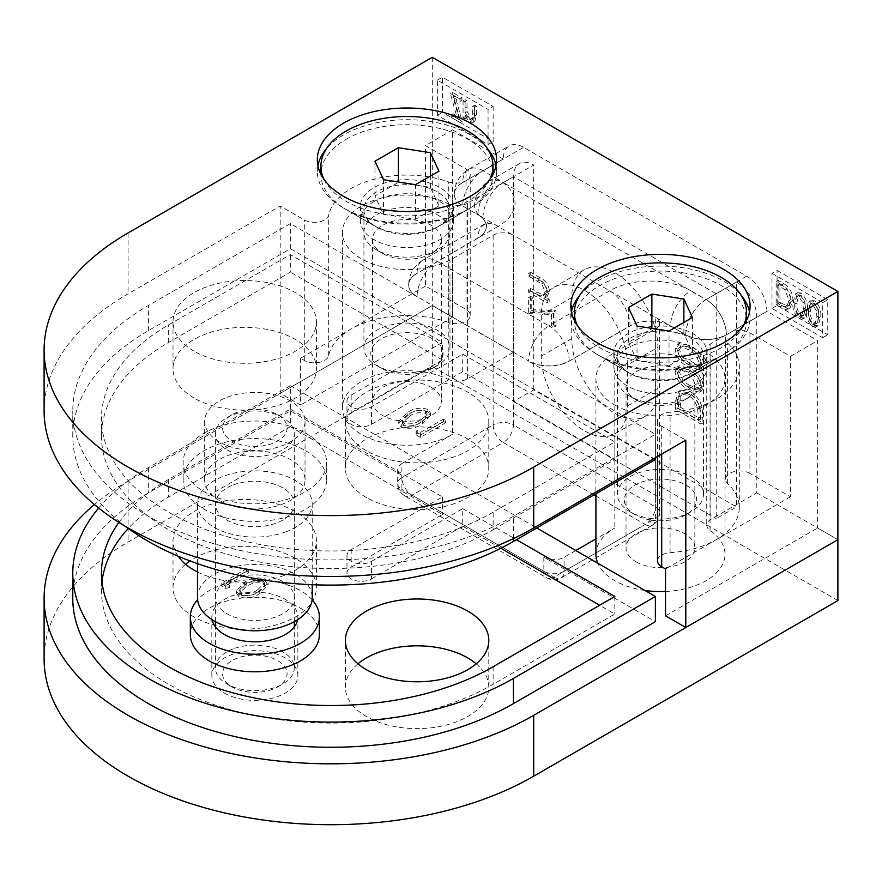 <?xml version="1.0" encoding="UTF-8"?>
<svg xmlns="http://www.w3.org/2000/svg" width="882" height="882" viewBox="0 0 882 882"><rect width="100%" height="100%" fill="white"/><g stroke="black" fill="none" stroke-linecap="round" stroke-linejoin="round"><path stroke-width="0.66" stroke-dasharray="4.41 3.31" d="M437.373 214.778A43.02 24.839 180 0 1 437.373 249.904A43.02 24.839 180 0 1 376.537 249.904A43.02 24.839 180 0 1 376.526 249.904A43.02 24.839 180 0 1 376.537 214.778A43.02 24.839 180 0 1 437.373 214.778M376.526 249.904L382.612 253.421A34.42 19.867 0 0 0 431.287 253.421A34.42 19.867 0 0 0 441.364 239.364A34.42 19.867 0 0 0 431.287 225.318A34.42 19.867 0 0 0 393.78 221.007A34.42 19.867 0 0 0 372.535 239.364A34.42 19.867 0 0 0 382.612 253.421L376.537 249.904M690.871 361.135A43.02 24.839 180 0 1 690.871 396.261A43.02 24.839 180 0 1 630.035 396.261L630.035 396.261A43.02 24.839 180 0 1 630.035 361.135A43.02 24.839 180 0 1 690.871 361.135M636.109 399.778L630.035 396.261L636.109 399.778A34.42 19.867 0 0 0 684.785 399.778A34.42 19.867 0 0 0 694.862 385.721A34.42 19.867 0 0 0 684.785 371.675A34.42 19.867 0 0 0 647.278 367.364A34.42 19.867 0 0 0 626.033 385.721A34.42 19.867 0 0 0 636.109 399.778L636.109 399.778M636.109 561.834A34.42 19.867 0 0 0 673.616 566.145A34.42 19.867 0 0 0 694.862 547.788A34.42 19.867 0 0 0 684.785 533.742A34.42 19.867 0 0 0 647.278 529.432A34.42 19.867 0 0 0 626.033 547.788A34.42 19.867 0 0 0 636.109 561.834M431.287 387.385A34.42 19.867 180 0 1 441.364 401.431A34.42 19.867 180 0 1 420.119 419.788A34.42 19.867 180 0 1 382.612 415.477A34.42 19.867 180 0 1 372.535 401.431A34.42 19.867 180 0 1 393.78 383.075A34.42 19.867 180 0 1 431.287 387.385M197.491 572.01A71.696 41.399 0 0 0 274.335 578.559A71.696 41.399 0 0 0 316.418 540.864A71.696 41.399 0 0 0 295.415 511.593A71.696 41.399 0 0 0 217.27 502.619A71.696 41.399 0 0 0 173.015 540.864A71.696 41.399 0 0 0 178.098 556.178M185.584 564.282A71.696 41.399 0 0 0 173.015 587.699A71.696 41.399 0 0 0 194.007 616.97A71.696 41.399 0 0 0 272.152 625.944A71.696 41.399 0 0 0 316.418 587.699A71.696 41.399 0 0 0 295.415 558.427A71.696 41.399 0 0 0 190.005 560.941M357.971 663.804A71.696 41.399 0 0 0 345.391 687.221A71.696 41.399 0 0 0 366.394 716.493A71.696 41.399 0 0 0 444.528 725.467A71.696 41.399 0 0 0 488.793 687.221A71.696 41.399 0 0 0 476.214 663.804M297.609 619.726A43.02 24.839 0 0 0 297.873 616.97A43.02 24.839 0 0 0 285.272 599.407A43.02 24.839 0 0 0 238.394 594.016A43.02 24.839 0 0 0 211.834 616.97A43.02 24.839 0 0 0 212.099 619.726M224.436 693.076A43.02 24.839 0 0 0 271.314 698.456A43.02 24.839 0 0 0 297.873 675.513A43.02 24.839 0 0 0 285.272 657.95A43.02 24.839 0 0 0 238.394 652.559A43.02 24.839 0 0 0 211.834 675.513A43.02 24.839 0 0 0 224.436 693.076M312.096 599.771A64.529 37.253 0 0 0 300.486 590.62A64.529 37.253 0 0 0 197.612 599.771M319.383 634.533A64.529 37.253 0 0 0 300.486 608.183A64.529 37.253 0 0 0 230.158 600.113A64.529 37.253 0 0 0 190.325 634.533M118.894 522.409A229.441 132.465 0 0 1 168.66 479.389L290.343 409.138L290.343 426.701L168.66 496.952A229.441 132.465 0 0 0 128.32 528.428M101.97 581.844A229.441 132.465 0 0 0 101.463 590.62A229.441 132.465 0 0 0 168.66 684.289A229.441 132.465 0 0 0 493.137 684.289L614.82 614.037L599.606 605.261M290.343 409.138L442.444 496.952L351.179 549.64A14.344 8.28 0 0 0 346.979 555.495A14.344 8.28 0 0 0 351.179 561.349A14.344 8.28 0 0 0 371.465 561.349L371.465 578.912A14.344 8.28 180 0 1 351.179 578.912A14.344 8.28 180 0 1 346.979 573.057A14.344 8.28 180 0 1 351.179 567.203L442.444 514.515L290.343 426.701M98.641 508.043A258.117 149.025 0 0 1 148.385 467.68L290.343 385.721L290.343 410.902L401.883 475.299A14.344 8.28 180 0 1 397.683 469.445A14.344 8.28 180 0 1 401.883 463.59L401.883 477.636L493.137 424.948L493.137 235.262L452.576 258.68A64.529 37.253 180 0 1 361.322 258.68A64.529 37.253 180 0 1 342.425 232.341A64.529 37.253 180 0 1 379.569 198.604A64.529 37.253 180 0 1 448.243 203.709L448.243 379.337A14.344 8.28 0 0 0 467.559 378.83L513.423 352.359L513.423 176.72L716.217 293.805L736.503 282.097L736.503 506.907L533.698 389.822L513.423 401.531L513.423 176.72A28.676 16.56 60 0 1 519.366 163.6A28.676 16.56 60 0 1 533.698 165.011L503.28 182.574L706.085 299.66L716.217 293.805L716.217 518.616L736.503 506.907M401.883 463.59L452.576 434.319A64.529 37.253 180 0 1 361.322 434.319A64.529 37.253 180 0 1 342.425 407.969A64.529 37.253 180 0 1 379.569 374.233A64.529 37.253 180 0 1 448.243 379.337M614.82 405.036A64.529 37.253 0 0 0 685.149 413.118A64.529 37.253 0 0 0 724.982 378.698A64.529 37.253 0 0 0 710.043 354.862A14.344 8.28 180 0 1 706.725 349.559A14.344 8.28 180 0 1 710.914 343.704L726.36 334.785A28.676 16.56 180 0 1 685.799 334.785L655.381 317.222A14.344 8.28 180 0 1 659.582 323.077A14.344 8.28 180 0 1 655.381 328.931L614.82 352.348A64.529 37.253 0 0 0 595.923 378.698A64.529 37.253 0 0 0 614.82 405.036M736.503 282.097A28.676 16.56 60 0 1 756.778 317.222L756.778 492.862L710.914 519.333A14.344 8.28 0 0 0 706.725 525.187A14.344 8.28 0 0 0 710.043 530.49A64.529 37.253 180 0 1 724.982 554.326A64.529 37.253 180 0 1 665.524 591.469M645.04 590.51A64.529 37.253 180 0 1 614.82 580.676A64.529 37.253 180 0 1 597.787 563.223M528.627 289.605L528.627 292.24L547.16 302.934L547.16 300.299L543.819 298.37L545.043 297.851L547.479 292.35C546.664 285.988 543.533 281.523 538.086 278.933L528.627 273.475L528.627 276.099L541.559 283.872L545.208 291.501L543.235 295.679L540.302 295.944L535.33 293.474L528.627 289.605L530.655 288.436L530.655 291.06L528.627 292.24M528.627 313.628L551.382 314.477L551.382 325.634L553.984 327.134L553.984 311.754L531.229 310.894L531.229 298.987L528.627 297.488L528.627 313.628L530.655 312.46L553.411 313.308L551.382 314.477M688.324 347.001L677.277 344.454L675.006 349.415C676.703 357.761 681.136 363.582 688.324 366.89L699.47 369.646L701.664 364.795C699.999 356.372 695.556 350.441 688.324 347.001L690.352 345.821L679.305 343.274L677.034 348.247C678.732 356.593 683.164 362.414 690.352 365.71L701.499 368.467L703.693 363.627C702.028 355.203 697.585 349.272 690.352 345.821M688.015 392.6L678.71 391.31L675.656 400.417L675.656 409.491L701.014 424.121L700.099 408.399C697.783 401.123 693.759 395.864 688.015 392.6L690.044 391.432L680.739 390.131L677.685 399.248L677.685 408.311L703.042 422.952L702.127 407.219C699.812 399.954 695.788 394.695 690.044 391.432M513.423 401.531L716.217 518.616M657.917 347.376L657.917 388.356A60.946 35.192 60 0 1 645.293 416.26A60.946 35.192 60 0 1 598.327 399.932A60.946 35.192 60 0 1 571.723 338.6L571.723 297.62A60.946 35.192 60 0 1 584.347 269.716A60.946 35.192 60 0 1 631.314 286.044A60.946 35.192 60 0 1 657.917 347.376L627.499 364.939A60.946 35.192 -120 0 0 600.896 303.606A60.946 35.192 -120 0 0 553.929 287.278A60.946 35.192 -120 0 0 541.305 315.183L541.305 356.163A60.946 35.192 -120 0 0 567.909 417.495A60.946 35.192 -120 0 0 614.875 433.823A60.946 35.192 -120 0 0 627.499 405.918L627.499 364.939M688.324 369.514L677.277 366.967L675.006 371.928C676.703 380.274 681.136 386.107 688.324 389.403L699.47 392.159L701.664 387.319C699.999 378.896 695.556 372.954 688.324 369.514L690.352 368.345L679.305 365.798L677.034 370.76C678.732 379.106 683.164 384.927 690.352 388.234L701.499 390.991L703.693 386.14C702.028 377.717 697.585 371.785 690.352 368.345M229.563 587.655L225.605 588.371L221.117 585.78L246.464 571.15L248.746 572.462L225.99 585.593L229.563 587.655L229.563 585.317L225.605 586.034L225.605 588.371M265.603 581.447L268.117 585.064L259.804 593.476C253.784 597.919 246.839 599.043 238.956 596.827L236.376 593.156L244.523 584.656C250.664 580.235 257.687 579.165 265.603 581.447L265.603 579.099L268.117 582.715L259.804 591.127C253.784 595.582 246.839 596.695 238.956 594.49L236.376 590.819L244.523 582.307C250.664 577.897 257.687 576.828 265.603 579.099M595.923 554.326A64.529 37.253 180 0 1 614.82 527.987L595.923 538.891M575.781 550.522L564.116 557.259A14.344 8.28 180 0 1 543.841 557.259L655.381 621.656M837.9 600.576L432.301 366.405L432.301 305.525L128.099 481.153A286.804 165.584 0 0 0 94.396 504.57M432.301 366.405L128.099 542.033A286.804 165.584 0 0 0 44.1 659.119M467.559 378.83L467.559 203.202L513.423 176.72M442.444 496.952L442.444 514.515M371.465 561.349L462.719 508.66L462.719 526.223L371.465 578.912M500.844 548.24L462.719 526.223M614.82 596.475L614.82 614.037M462.719 508.66L516.466 539.685M72.776 598.239A258.117 149.025 180 0 1 148.385 492.862L290.343 410.902M290.343 385.721L536.741 527.987M493.137 235.262A14.344 8.28 180 0 1 513.423 235.262L483.005 217.7A28.676 16.56 180 0 1 474.604 205.991A28.676 16.56 180 0 1 483.005 194.283A28.676 16.56 60 0 1 488.937 181.163A28.676 16.56 60 0 1 503.28 182.574A28.676 16.56 -60 0 0 483.005 217.7M467.559 203.202A14.344 8.28 180 0 1 448.243 203.709M533.698 389.822L533.698 165.011M432.301 57.297L432.301 305.525L513.423 352.359M756.778 492.862L837.9 539.696L817.625 527.987L817.625 340.639L766.921 311.258A28.676 16.56 60 0 0 746.635 276.132L523.566 147.338A28.676 16.56 60 0 0 509.223 145.916A28.676 16.56 60 0 0 503.28 159.047L462.719 182.574A28.676 16.56 0 0 0 454.318 194.283A28.676 16.56 0 0 0 462.719 205.991L477.934 214.778A28.676 16.56 180 0 1 486.335 226.487A28.676 16.56 180 0 1 477.934 238.195L417.087 273.321A28.676 16.56 0 0 0 408.686 285.029A28.676 16.56 0 0 0 417.087 296.738L290.343 223.554L148.385 305.514A258.117 149.025 0 0 0 72.776 410.891A258.117 149.025 0 0 0 148.385 516.268A258.117 149.025 0 0 0 513.423 516.268L655.381 434.308L528.627 361.135A28.676 16.56 0 0 0 569.188 361.135L630.035 326.009A28.676 16.56 180 0 1 670.596 326.009L685.799 334.785A28.676 16.56 0 0 0 726.36 334.785L766.921 311.368M257.522 589.826L264.556 583.057L262.935 580.565L253.972 580.422L246.795 583.63L239.882 590.477L241.481 592.947C247.666 594.347 253.013 593.299 257.522 589.826L257.522 592.164L264.556 585.394L262.935 582.903L253.972 582.759L246.795 585.968L239.882 592.814L241.481 595.284C247.666 596.684 253.013 595.648 257.522 592.164M259.804 591.127L259.804 593.476M244.523 582.307L244.523 584.656M238.956 594.49L238.956 596.827M241.481 592.947L241.481 595.284M262.935 580.565L262.935 582.903M253.972 580.422L253.972 582.759M225.605 586.034L221.117 583.443L246.464 568.802L248.746 570.114L225.99 583.256L225.99 585.593M225.99 583.256L229.563 585.317M248.746 570.114L248.746 572.462M246.464 568.802L246.464 571.15M221.117 583.443L221.117 585.78M680.287 407.186L680.937 395.831L683.01 393.041L690.044 394.056C694.84 396.856 698.07 401.288 699.724 407.363L700.44 418.818L680.287 407.186L678.258 408.355L678.908 397.01L680.981 394.21L688.015 395.235C692.811 398.025 696.041 402.457 697.695 408.531L698.412 419.997L678.258 408.355M677.685 408.311L675.656 409.491M702.127 407.219L700.099 408.399M703.042 422.952L701.014 424.121M700.44 418.818L698.412 419.997M680.937 395.831L678.908 397.01M690.044 394.056L688.015 395.235M699.724 407.363L697.695 408.531M690.363 385.61C684.752 383.185 681.169 378.698 679.636 372.171L681.257 368.709L683.991 368.4L690.363 370.98C695.953 373.538 699.525 378.058 701.091 384.552L699.448 388.036L690.363 385.61L688.335 386.779C682.723 384.354 679.14 379.877 677.608 373.34L679.228 369.878L681.962 369.58L688.335 372.149C693.925 374.707 697.497 379.227 699.062 385.721L697.419 389.205L688.335 386.779M677.034 370.76L675.006 371.928M690.352 388.234L688.324 389.403M703.693 386.14L701.664 387.319M701.091 384.552L699.062 385.721M679.636 372.171L677.608 373.34M683.991 368.4L681.962 369.58M690.363 370.98L688.335 372.149M690.363 363.097C684.752 360.661 681.169 356.185 679.636 349.658L681.257 346.196L683.991 345.887L690.363 348.456C695.953 351.014 699.525 355.545 701.091 362.039L699.448 365.523L690.363 363.097L688.335 364.266C682.723 361.841 679.14 357.353 677.608 350.827L679.228 347.365L681.962 347.056L688.335 349.625C693.925 352.183 697.497 356.714 699.062 363.208L697.419 366.692L688.335 364.266M677.034 348.247L675.006 349.415M690.352 365.71L688.324 366.89M703.693 363.627L701.664 364.795M701.091 362.039L699.062 363.208M679.636 349.658L677.608 350.827M683.991 345.887L681.962 347.056M690.363 348.456L688.335 349.625M553.411 313.308L553.411 324.466L551.382 325.634M553.411 324.466L556.013 325.965L556.013 310.574L533.257 309.725L533.257 297.818L530.655 296.319L528.627 297.488M530.655 296.319L530.655 312.46M533.257 297.818L531.229 298.987M533.257 309.725L531.229 310.894M556.013 310.574L553.984 311.754M556.013 325.965L553.984 327.134M530.655 291.06L549.188 301.765L547.16 302.934M549.188 301.765L549.188 299.13L545.848 297.201L547.072 296.683L549.508 291.181C548.681 284.82 545.561 280.344 540.115 277.764L530.655 272.295L530.655 274.93L543.588 282.703L547.237 290.321L545.263 294.511L542.331 294.775L530.655 288.436M542.331 294.775L540.302 295.944M547.237 290.321L545.208 291.501M543.588 282.703L541.559 283.872M530.655 274.93L528.627 276.099M530.655 272.295L528.627 273.475M549.508 291.181L547.479 292.35M545.848 297.201L543.819 298.37M549.188 299.13L547.16 300.299M317.906 165.607A89.622 51.74 -0 0 0 317.322 171.461A89.622 51.74 -0 0 0 343.572 208.042A89.622 51.74 -0 0 0 470.327 208.042L439.909 225.605A46.603 26.912 -0 0 0 453.557 206.586A46.603 26.912 -0 0 0 424.782 181.725A46.603 26.912 -0 0 0 374.001 187.557A46.603 26.912 -0 0 0 360.341 206.586A46.603 26.912 -0 0 0 374.001 225.605A46.603 26.912 -0 0 0 439.909 225.605L470.327 208.042A89.622 51.74 -0 0 0 496.577 171.461A89.622 51.74 -0 0 0 496.004 165.607M487.614 148.904A89.622 51.74 -0 0 0 343.572 134.869A89.622 51.74 -0 0 0 326.285 148.904M579.783 295.261A89.622 51.74 180 0 1 597.081 281.226A89.622 51.74 180 0 1 741.112 295.261M749.502 311.952A89.622 51.74 180 0 1 750.075 317.807A89.622 51.74 180 0 1 723.824 354.399L723.824 354.399A89.622 51.74 180 0 1 597.07 354.399A89.622 51.74 180 0 1 570.83 317.807A89.622 51.74 180 0 1 571.404 311.952M693.406 371.961L723.824 354.399L693.406 371.961A46.603 26.912 180 0 1 627.499 371.961A46.603 26.912 180 0 1 613.85 352.943A46.603 26.912 180 0 1 627.499 333.914A46.603 26.912 180 0 1 678.291 328.082A46.603 26.912 180 0 1 707.055 352.943A46.603 26.912 180 0 1 693.406 371.961M366.394 497.536A71.696 41.399 180 0 1 345.391 468.265A71.696 41.399 180 0 1 389.657 430.019A71.696 41.399 180 0 1 467.791 438.993A71.696 41.399 180 0 1 488.793 468.265A71.696 41.399 180 0 1 444.528 506.511A71.696 41.399 180 0 1 366.394 497.536M366.394 450.702A71.696 41.399 180 0 1 345.391 421.431A71.696 41.399 180 0 1 389.657 383.185A71.696 41.399 180 0 1 467.791 392.159A71.696 41.399 180 0 1 488.793 421.431A71.696 41.399 180 0 1 444.528 459.676A71.696 41.399 180 0 1 366.394 450.702M194.007 398.014A71.696 41.399 180 0 1 173.015 368.742A71.696 41.399 180 0 1 217.27 330.496A71.696 41.399 180 0 1 295.415 339.471A71.696 41.399 180 0 1 316.418 368.742A71.696 41.399 180 0 1 272.152 406.988A71.696 41.399 180 0 1 194.007 398.014M194.007 351.179A71.696 41.399 180 0 1 173.015 321.908A71.696 41.399 180 0 1 217.27 283.662A71.696 41.399 180 0 1 295.415 292.637A71.696 41.399 180 0 1 316.418 321.908A71.696 41.399 180 0 1 272.152 360.154A71.696 41.399 180 0 1 194.007 351.179M219.364 500.469A50.186 28.974 180 0 1 204.657 479.973A50.186 28.974 180 0 1 235.648 453.205A50.186 28.974 180 0 1 290.343 459.489A50.186 28.974 180 0 1 305.04 479.973A50.186 28.974 180 0 1 274.059 506.742A50.186 28.974 180 0 1 219.364 500.469M219.364 441.926A50.186 28.974 180 0 1 204.657 421.431A50.186 28.974 180 0 1 235.648 394.662A50.186 28.974 180 0 1 290.343 400.946A50.186 28.974 180 0 1 305.04 421.431A50.186 28.974 180 0 1 274.059 448.199A50.186 28.974 180 0 1 219.364 441.926M305.547 450.702A71.696 41.399 180 0 1 326.549 479.973A71.696 41.399 180 0 1 282.295 518.219A71.696 41.399 180 0 1 204.15 509.245A71.696 41.399 180 0 1 183.147 479.973A71.696 41.399 180 0 1 227.413 441.728A71.696 41.399 180 0 1 305.547 450.702M305.547 433.139A71.696 41.399 180 0 1 326.549 462.411A71.696 41.399 180 0 1 282.295 500.656A71.696 41.399 180 0 1 204.15 491.682A71.696 41.399 180 0 1 183.147 462.411A71.696 41.399 180 0 1 227.413 424.165A71.696 41.399 180 0 1 305.547 433.139M126.335 526.951A258.117 149.025 180 0 1 72.776 436.072A258.117 149.025 180 0 1 148.385 330.695L290.343 248.735L290.343 223.554M493.137 512.177A229.441 132.465 180 0 1 168.66 512.177A229.441 132.465 180 0 1 101.463 418.509A229.441 132.465 180 0 1 168.66 324.841L290.343 254.589L442.444 342.403L351.179 395.092A14.344 8.28 0 0 0 346.979 400.946A14.344 8.28 0 0 0 351.179 406.8A14.344 8.28 0 0 0 371.465 406.8L462.719 354.112L614.82 441.926L493.137 512.177L493.137 529.74A229.441 132.465 180 0 1 168.66 529.74A229.441 132.465 180 0 1 101.463 436.072A229.441 132.465 180 0 1 168.66 342.403L290.343 272.152L290.343 254.589M493.137 529.74L614.82 459.489L462.719 371.675L371.465 424.363A14.344 8.28 180 0 1 351.179 424.363A14.344 8.28 180 0 1 346.979 418.509A14.344 8.28 180 0 1 351.179 412.655L351.179 395.092M374.001 201.603A46.603 26.912 0 0 0 360.341 220.632A46.603 26.912 0 0 0 389.116 245.494A46.603 26.912 0 0 0 439.909 239.661A46.603 26.912 0 0 0 453.557 220.632A46.603 26.912 0 0 0 424.782 195.771A46.603 26.912 0 0 0 374.001 201.603M693.406 386.018A46.603 26.912 0 0 0 707.055 366.989A46.603 26.912 0 0 0 678.291 342.128A46.603 26.912 0 0 0 627.499 347.96A46.603 26.912 0 0 0 613.85 366.989A46.603 26.912 0 0 0 642.614 391.851A46.603 26.912 0 0 0 693.406 386.018M44.1 410.891A286.804 165.584 180 0 1 128.099 293.805L280.2 205.991L304.301 219.905A14.344 8.28 0 0 0 319.108 221.878A14.344 8.28 0 0 0 328.677 215.065A78.873 45.533 180 0 1 448.343 181.868A14.344 8.28 0 0 0 466.016 180.678L503.28 159.047M812.531 301.975L809.014 301.688L806.523 310.806C805.839 316.759 807.846 322.018 812.531 326.594L816.104 326.913L818.739 317.862C819.345 311.842 817.272 306.55 812.531 301.975L814.56 300.806L811.043 300.508L808.551 309.637C807.868 315.591 809.874 320.85 814.56 325.425L818.132 325.745L820.767 316.693C821.363 310.673 819.301 305.381 814.56 300.806M799.015 294.169L795.498 293.882L792.995 303C792.323 308.954 794.329 314.213 799.015 318.788L802.587 319.108L805.222 310.056C805.817 304.036 803.756 298.744 799.015 294.169L801.043 293L797.526 292.703L795.024 301.831C794.351 307.785 796.358 313.044 801.043 317.619L804.616 317.939L807.251 308.887C807.846 302.868 805.784 297.576 801.043 293M781.695 284.776L776.094 281.545L776.094 304.963L785.476 309.527L788.045 309.075L790.922 301.512C790.834 294.246 787.758 288.668 781.695 284.776L783.723 283.607L778.122 280.377L778.122 303.794L787.505 308.358L790.074 307.895L792.951 300.343C792.863 293.067 789.787 287.488 783.723 283.607M771.993 273.321L822.686 302.592L822.686 337.718L771.993 308.446L771.993 273.321L777.064 270.388L827.757 299.66L827.757 334.785L777.064 305.514L777.064 270.388M417.153 430.173L415.918 432.467L420.405 435.058L445.752 420.416L443.481 419.104L420.736 432.235L417.153 430.173L417.153 432.522L415.918 434.804L415.918 432.467M427.924 409.369C420.053 407.164 413.118 408.278 407.087 412.721L398.763 421.111L401.277 424.76C409.182 427.031 416.216 425.951 422.368 421.541L430.493 413.085L427.924 409.369L427.924 411.718C420.053 409.502 413.118 410.626 407.087 415.058L398.763 423.459L401.277 427.097C409.182 429.369 416.216 428.299 422.368 423.878L430.493 415.422L427.924 411.718M425.455 286.055L300.486 358.213L304.301 360.418A14.344 8.28 0 0 0 319.108 362.392A14.344 8.28 0 0 0 328.677 355.567A78.873 45.533 180 0 1 351.179 328.942A78.873 45.533 180 0 1 448.343 322.371A14.344 8.28 0 0 0 462.863 322.558A14.344 8.28 0 0 0 470.216 315.326A14.344 8.28 0 0 0 466.016 309.472L425.455 286.055L425.455 145.552L466.016 168.969A14.344 8.28 180 0 1 470.216 174.823A14.344 8.28 180 0 1 466.016 180.678L462.719 182.574M749.932 332.889L790.493 356.306L790.493 496.809L749.932 473.391L749.932 332.889A14.344 8.28 180 0 0 729.657 332.889A14.344 8.28 0 0 0 725.456 338.743A14.344 8.28 0 0 0 727.584 343.087A78.873 45.533 180 0 1 739.325 366.989A78.873 45.533 180 0 1 670.088 412.181A14.344 8.28 0 0 0 657.498 420.394A14.344 8.28 0 0 0 661.698 426.249L685.799 440.162M300.486 358.213L300.486 405.047L280.2 393.339L280.2 205.991M749.932 473.391A14.344 8.28 0 0 0 734.309 471.594A14.344 8.28 0 0 0 725.456 479.246A14.344 8.28 0 0 0 727.584 483.59A78.873 45.533 180 0 1 739.325 507.492A78.873 45.533 180 0 1 716.217 539.696A78.873 45.533 180 0 1 670.088 552.683A14.344 8.28 0 0 0 657.498 560.908M503.28 159.157L452.576 129.886L452.576 317.233L432.301 305.525L280.2 393.339M452.576 129.886L425.455 145.552M452.576 317.233L300.486 405.047M665.524 615.801L817.625 527.987M790.493 496.809L665.524 568.967M790.493 356.306L817.625 340.639M462.719 371.675L462.719 354.112M351.179 412.655L442.444 359.966L442.444 342.403M442.444 359.966L290.343 272.152M614.82 459.489L614.82 441.926M655.381 457.725L655.381 434.308M655.381 459.489L290.343 248.735M409.358 416.381C413.856 412.897 419.204 411.861 425.389 413.261L427.02 415.72L425.642 418.421L420.086 422.577C415.499 425.984 410.119 426.998 403.945 425.642L402.313 423.117L409.358 416.381L409.358 414.044C413.856 410.56 419.204 409.513 425.389 410.913L427.02 413.382L425.642 416.084L420.086 420.229C415.499 423.636 410.119 424.661 403.945 423.294L402.313 420.78L409.358 414.044M407.087 415.058L407.087 412.721M422.368 423.878L422.368 421.541M401.277 427.097L401.277 424.76M403.945 425.642L403.945 423.294M425.389 413.261L425.389 410.913M425.642 418.421L425.642 416.084M415.918 434.804L420.405 437.395L445.752 422.765L443.481 421.453L420.736 434.583L420.736 432.235M420.736 434.583L417.153 432.522M443.481 421.453L443.481 419.104M445.752 422.765L445.752 420.416M420.405 437.395L420.405 435.058M493.137 106.468L493.137 141.594L442.444 112.323L442.444 77.197L493.137 106.468L488.066 109.401L488.066 144.527L437.373 115.255L437.373 80.13L488.066 109.401M822.686 302.592L827.757 299.66M771.993 308.446L777.064 305.514M822.686 337.718L827.757 334.785M437.373 80.13L442.444 77.197M437.373 115.255L442.444 112.323M488.066 144.527L493.137 141.594M463.061 100.813L463.061 117.923L464.88 118.982L464.88 115.895L469.731 122.08L472.829 122.377L474.494 116.159L474.494 107.417L472.675 106.369L472.576 118.254L471.683 120.161L469.433 119.809L465.123 112.786L464.88 101.86L463.061 100.813L465.09 99.644L465.09 116.755L463.061 117.923M457.383 118.552L451.099 114.925L451.099 117.328L460.195 122.576L453.127 97.483L459.941 101.419L459.941 99.016L450.316 93.459L457.383 118.552L459.412 117.383L453.127 113.756L451.099 114.925M453.127 113.756L453.127 116.159L462.223 121.407L455.156 96.314L461.97 100.239L461.97 97.847L452.345 92.29L450.316 93.459M452.345 92.29L459.412 117.383M461.97 97.847L459.941 99.016M461.97 100.239L459.941 101.419M455.156 96.314L453.127 97.483M462.223 121.407L460.195 122.576M453.127 116.159L451.099 117.328M465.09 116.755L466.909 117.802L466.909 114.715L471.76 120.911L474.858 121.209L476.523 114.991L476.523 106.248L474.703 105.201L474.604 117.086L473.711 118.982L471.462 118.64L467.151 111.617L466.909 100.691L464.88 101.86M466.909 100.691L465.09 99.644M467.151 111.617L465.123 112.786M471.462 118.64L469.433 119.809M474.703 105.201L472.675 106.369M476.523 106.248L474.494 107.417M471.76 120.911L469.731 122.08M466.909 114.715L464.88 115.895M466.909 117.802L464.88 118.982M779.942 283.828L786.931 288.458L791.121 299.296L788.861 305.26L786.535 305.591L779.942 302.438L779.942 283.828L777.913 284.996L784.903 289.627L789.103 300.464L786.832 306.429L784.506 306.76L777.913 303.617L777.913 284.996M778.122 280.377L776.094 281.545M792.951 300.343L790.922 301.512M787.505 308.358L785.476 309.527M778.122 303.794L776.094 304.963M779.942 302.438L777.913 303.617M786.931 288.458L784.903 289.627M791.121 299.296L789.103 300.464M786.535 305.591L784.506 306.76M796.843 302.89L798.717 295.316L801.099 295.437L804.781 301.578L805.431 307.84L803.447 315.37L801.099 315.249C797.648 311.522 796.237 307.399 796.843 302.89L794.814 304.058L796.689 296.484L799.07 296.606L802.752 302.758L803.403 309.02L801.418 316.539L799.07 316.418C795.619 312.691 794.208 308.579 794.814 304.058M795.024 301.831L792.995 303M807.251 308.887L805.222 310.056M801.043 317.619L799.015 318.788M801.099 315.249L799.07 316.418M801.099 295.437L799.07 296.606M804.781 301.578L802.752 302.758M810.371 310.696L812.245 303.121L814.615 303.243L818.298 309.384L818.948 315.646L816.964 323.176L814.615 323.055C811.175 319.328 809.753 315.205 810.371 310.696L808.342 311.864L810.216 304.29L812.587 304.411L816.269 310.563L816.919 316.825L814.935 324.344L812.587 324.223C809.147 320.497 807.725 316.384 808.342 311.864M808.551 309.637L806.523 310.806M820.767 316.693L818.739 317.862M814.56 325.425L812.531 326.594M814.615 323.055L812.587 324.223M814.615 303.243L812.587 304.411M818.298 309.384L816.269 310.563M682.723 272.759A86.039 49.679 180 0 1 746.492 320.739A86.039 49.679 180 0 1 721.289 355.865A86.039 49.679 180 0 1 638.182 368.72A86.039 49.679 180 0 1 599.606 355.865A86.039 49.679 180 0 1 574.414 320.739A86.039 49.679 180 0 1 682.723 272.759M577.445 325.623A86.039 49.679 0 0 0 638.182 360.529A86.039 49.679 0 0 0 743.46 325.623M651.092 520.038A36.14 20.859 0 0 0 686.009 514.636A36.14 20.859 0 0 0 669.802 479.731A36.14 20.859 0 0 0 629.153 489.455A36.14 20.859 0 0 0 634.897 514.636A36.14 20.859 0 0 0 651.092 520.038M649.317 518.252A43.02 24.839 0 0 0 690.871 511.825A43.02 24.839 0 0 0 703.472 494.262A43.02 24.839 0 0 0 671.588 470.271A43.02 24.839 0 0 0 617.433 494.262A43.02 24.839 0 0 0 630.035 511.825A43.02 24.839 0 0 0 649.317 518.252M649.317 379.855A43.02 24.839 0 0 0 690.871 373.428A43.02 24.839 0 0 0 703.472 355.865A43.02 24.839 0 0 0 671.588 331.875A43.02 24.839 0 0 0 617.433 355.865A43.02 24.839 0 0 0 630.035 373.428A43.02 24.839 0 0 0 649.317 379.855M669.019 365.666L692.436 352.15L683.87 333.683L651.875 328.732L628.458 342.249L637.036 360.716L669.019 365.666L669.019 331.015M683.87 333.683L683.87 322.437M692.436 352.15L692.436 317.487M628.458 342.249L628.458 307.598M637.036 360.716L637.036 326.064M346.108 139.257A86.039 49.679 180 0 1 439.875 128.485A86.039 49.679 180 0 1 492.994 174.382A86.039 49.679 180 0 1 467.791 209.508L467.791 209.508A86.039 49.679 180 0 1 346.108 209.508A86.039 49.679 180 0 1 320.916 174.382A86.039 49.679 180 0 1 346.108 139.257M323.948 179.267A86.039 49.679 -0 0 0 467.791 201.316A86.039 49.679 -0 0 0 489.951 179.267M432.5 368.279L432.5 368.279A36.14 20.859 -0 0 0 432.5 338.776A36.14 20.859 -0 0 0 381.399 338.776A36.14 20.859 -0 0 0 381.399 368.279A36.14 20.859 -0 0 0 432.5 368.279L437.373 365.468A43.02 24.839 -0 0 0 449.974 347.905A43.02 24.839 -0 0 0 423.415 324.962A43.02 24.839 -0 0 0 376.537 330.342A43.02 24.839 -0 0 0 363.935 347.905A43.02 24.839 -0 0 0 376.526 365.468A43.02 24.839 -0 0 0 437.373 365.468L432.5 368.279M437.373 227.071L437.373 227.071A43.02 24.839 -0 0 0 449.974 209.508A43.02 24.839 -0 0 0 423.415 186.565A43.02 24.839 -0 0 0 376.537 191.945A43.02 24.839 -0 0 0 363.935 209.508A43.02 24.839 -0 0 0 376.526 227.071A43.02 24.839 -0 0 0 437.373 227.071L467.791 209.508L437.373 227.071M438.938 205.793L430.372 187.326L398.377 182.376L374.96 195.892L383.538 214.359L415.521 219.309L438.938 205.793L438.938 171.13M430.372 187.326L430.372 176.08M374.96 195.892L374.96 161.241M383.538 214.359L383.538 179.708M415.521 219.309L415.521 184.658M237.247 412.258A32.27 18.632 0 0 0 232.032 414.705A32.27 18.632 0 0 0 229.794 439.6A32.27 18.632 0 0 0 272.461 443.481A32.27 18.632 0 0 0 277.665 414.705A32.27 18.632 0 0 0 237.247 412.258M276.375 452.808A39.436 22.767 180 0 1 236.056 453.745A39.436 22.767 180 0 1 215.417 433.724A39.436 22.767 180 0 1 226.972 417.627A39.436 22.767 180 0 1 233.333 414.65A39.436 22.767 180 0 1 282.736 417.627A39.436 22.767 180 0 1 294.29 433.724A39.436 22.767 180 0 1 276.375 452.808M272.461 689.36A32.27 18.632 180 0 1 232.032 686.924A32.27 18.632 180 0 1 237.247 658.148A32.27 18.632 180 0 1 279.914 662.018A32.27 18.632 180 0 1 277.665 686.924A32.27 18.632 180 0 1 272.461 689.36M233.333 648.821A39.436 22.767 0 0 0 215.417 667.906A39.436 22.767 0 0 0 226.972 684.002A39.436 22.767 0 0 0 276.375 686.979A39.436 22.767 0 0 0 282.736 684.002A39.436 22.767 0 0 0 294.29 667.906A39.436 22.767 0 0 0 273.64 647.884A39.436 22.767 0 0 0 233.333 648.821M233.333 484.902A39.436 22.767 180 0 1 273.64 483.964A39.436 22.767 180 0 1 294.29 503.975A39.436 22.767 180 0 1 276.375 523.059A39.436 22.767 180 0 1 236.056 523.996A39.436 22.767 180 0 1 215.417 503.975A39.436 22.767 180 0 1 233.333 484.902M233.333 578.57A39.436 22.767 180 0 1 273.64 577.633A39.436 22.767 180 0 1 294.29 597.643A39.436 22.767 180 0 1 276.375 616.727A39.436 22.767 180 0 1 236.056 617.665A39.436 22.767 180 0 1 215.417 597.643A39.436 22.767 180 0 1 233.333 578.57M197.491 597.643A57.363 33.119 180 0 1 223.543 569.893A57.363 33.119 180 0 1 282.185 568.537A57.363 33.119 180 0 1 312.217 597.643M286.154 531.725A57.363 33.119 180 0 1 227.512 533.092A57.363 33.119 180 0 1 197.491 503.975A57.363 33.119 180 0 1 223.543 476.225A57.363 33.119 180 0 1 282.185 474.869A57.363 33.119 180 0 1 312.217 503.975A57.363 33.119 180 0 1 286.154 531.725M168.66 479.389L168.66 496.952M452.576 258.68L452.576 434.319M710.043 530.49L710.043 354.862M614.82 352.348L614.82 527.987M655.381 328.931L655.381 518.616L564.116 571.304L564.116 557.259M128.099 481.153L128.099 542.033M543.841 557.259L543.841 571.304A14.344 8.28 0 0 0 564.116 571.304A14.344 8.28 -120 0 1 561.15 577.864A14.344 8.28 -120 0 1 553.984 577.159L645.238 524.47L595.923 495.993M594.027 494.901L503.28 442.51L412.026 495.199A14.344 8.28 -120 0 1 401.883 477.636A14.344 8.28 0 0 0 397.683 483.49A14.344 8.28 0 0 0 401.883 489.345L401.883 475.299M756.778 317.222L726.36 334.785A28.676 16.56 -120 0 0 706.085 299.66A28.676 16.56 -60 0 0 685.799 334.785L670.596 325.888A28.676 16.56 0 0 0 630.035 325.888L630.035 326.009M710.914 343.704L710.914 519.333M351.179 549.64L351.179 567.203M493.137 666.726L493.137 684.289M148.385 467.68L148.385 492.862M543.841 571.304L401.883 489.345A14.344 8.28 120 0 0 404.849 495.905A14.344 8.28 120 0 0 412.026 495.199L553.984 577.159A14.344 8.28 -60 0 1 546.807 577.864A14.344 8.28 -60 0 1 543.841 571.304M397.683 469.445L397.683 483.49A14.344 14.344 0 0 0 404.849 495.905L546.807 577.864A14.344 14.344 0 0 0 561.15 577.864L652.415 525.176A14.344 14.344 0 0 0 659.582 512.762A14.344 8.28 0 0 1 655.381 518.616A14.344 8.28 -120 0 1 652.415 525.176A14.344 8.28 -120 0 1 645.238 524.47A14.344 8.28 120 0 0 655.381 506.907L655.381 317.222L513.423 235.262L513.423 424.948L655.381 506.907A14.344 8.28 0 0 1 659.582 512.762L659.582 323.077M541.305 315.183L571.723 297.62M541.305 356.163L571.723 338.6M627.499 405.918L657.917 388.356M493.137 424.948A14.344 8.28 -120 0 0 503.28 442.51A14.344 8.28 -60 0 0 513.423 424.948A14.344 8.28 0 0 0 493.137 424.948M246.795 583.63L246.795 585.968M677.685 399.248L675.656 400.417M703.042 417.043L701.014 418.211M680.287 403.835L678.258 405.003M700.44 416.767L698.412 417.936M537.358 292.306L535.33 293.474M539.376 279.958L537.347 281.126M540.115 277.764L538.086 278.933M148.385 330.695L148.385 305.514M128.099 232.925L128.099 293.805M726.36 334.785L766.921 311.258M569.188 361.135L630.035 325.888A28.676 16.56 60 0 0 609.749 290.762A57.363 33.119 180 0 1 690.871 290.762A28.676 16.56 120 0 0 670.596 325.888L670.596 326.009M462.719 205.991L477.934 214.778M477.934 238.195L417.087 273.321M746.635 276.132L706.085 299.549A28.676 16.56 60 0 1 726.36 334.675A28.676 16.56 180 0 1 685.799 334.675A28.676 16.56 120 0 1 706.085 299.549L690.871 290.762M609.749 290.762L548.913 325.888A28.676 16.56 60 0 1 569.188 361.014A28.676 16.56 180 0 1 528.627 361.014L528.627 361.135M417.087 296.738L417.087 296.617A28.676 16.56 180 0 1 408.686 284.908A28.676 16.56 180 0 1 417.087 273.2A28.676 16.56 -120 0 1 423.029 260.069A28.676 28.676 0 0 0 408.686 284.908L408.686 285.029M477.934 238.074A28.676 16.56 0 0 0 486.335 226.365A28.676 16.56 0 0 0 477.934 214.657A28.676 16.56 120 0 1 498.209 179.531A57.363 33.119 180 0 1 498.209 226.365A28.676 16.56 -120 0 0 483.876 224.943A28.676 16.56 -120 0 0 477.934 238.074M498.209 179.531L483.005 170.755A28.676 16.56 -60 0 0 462.719 205.881A28.676 16.56 180 0 1 454.318 194.172A28.676 16.56 180 0 1 462.719 182.464A28.676 16.56 60 0 1 468.662 169.333A28.676 16.56 60 0 1 483.005 170.755L523.566 147.338M661.698 454.076L661.698 426.249M304.301 360.418L304.301 219.905M727.584 483.59L727.584 343.087M670.088 552.683L670.088 412.181M328.677 355.567L328.677 215.065M448.343 322.371L448.343 181.868M466.016 309.472L466.016 168.969M371.465 424.363L371.465 406.8M168.66 342.403L168.66 324.841M513.423 538.615L513.423 516.268M486.335 226.487L487.349 222.319L423.029 260.069A28.676 16.56 -120 0 1 437.373 261.491A28.676 16.56 120 0 0 417.087 296.617L528.627 361.014A28.676 16.56 120 0 1 548.913 325.888L437.373 261.491L498.209 226.365M420.086 422.577L420.086 420.229M466.909 106.876L464.88 108.056M474.604 117.086L472.576 118.254M474.703 113.249L472.675 114.417M476.523 114.991L474.494 116.159M781.772 305.9L779.743 307.068M781.948 284.985L779.92 286.154M781.176 303.154L779.148 304.323M805.431 307.84L803.403 309.02M818.948 315.646L816.919 316.825M431.287 253.421L437.373 249.904M684.785 399.778L690.871 396.261M694.862 385.721L694.862 547.788M441.364 239.364L441.364 401.431M316.418 587.699L316.418 540.864M488.793 687.221L488.793 640.387M297.873 675.513L297.873 616.97M101.463 573.057L101.463 590.62M724.982 378.698L724.982 554.326M595.923 378.698L595.923 493.81M342.425 232.341L342.425 407.969M346.979 555.495L346.979 573.057M211.834 675.513L211.834 616.97M345.391 687.221L345.391 640.387M173.015 587.699L173.015 540.864M553.929 287.278L584.347 269.716M614.875 433.823L645.293 416.26M706.725 349.559L706.725 525.187M372.535 239.364L372.535 401.431M626.033 385.721L626.033 547.788M519.366 163.6L488.937 181.163A28.676 28.676 0 0 0 474.604 205.991M268.117 585.064L268.117 582.715M236.376 593.156L236.376 590.819M264.556 585.394L264.556 583.057M239.882 592.814L239.882 590.477M678.71 391.31L680.739 390.131M680.981 394.21L683.01 393.041M677.277 366.967L679.305 365.798M699.47 392.159L701.499 390.991M697.419 389.205L699.448 388.036M679.228 369.878L681.257 368.709M677.277 344.454L679.305 343.274M699.47 369.646L701.499 368.467M697.419 366.692L699.448 365.523M679.228 347.365L681.257 346.196M543.235 295.679L545.263 294.511M545.043 297.851L547.072 296.683M374.001 225.605L343.572 208.042M317.322 159.752L317.322 171.461M750.075 306.098L750.075 317.807M345.391 421.431L345.391 468.265M173.015 321.908L173.015 368.742M204.657 421.431L204.657 479.973M326.549 479.973L326.549 462.411M72.776 436.072L72.776 410.891M346.979 418.509L346.979 400.946M360.341 206.586L360.341 220.632M707.055 352.943L707.055 366.989M454.318 194.283L454.318 194.172A28.676 28.676 0 0 1 468.662 169.333L509.223 145.916M613.85 352.943L613.85 366.989M453.557 206.586L453.557 220.632M725.456 479.246L725.456 338.743M739.325 507.492L739.325 366.989M657.498 456.501L657.498 420.394M470.216 315.326L470.216 174.823M101.463 436.072L101.463 418.509M183.147 479.973L183.147 462.411M305.04 421.431L305.04 479.973M316.418 321.908L316.418 368.742M488.793 421.431L488.793 468.265M570.83 306.098L570.83 317.807M627.499 371.961L597.07 354.399M496.577 159.752L496.577 171.461M430.493 413.085L430.493 415.422M398.763 421.111L398.763 423.459M402.313 420.78L402.313 423.117M427.02 413.382L427.02 415.72M471.683 120.161L473.711 118.982M472.829 122.377L474.858 121.209M788.045 309.075L790.074 307.895M786.832 306.429L788.861 305.26M795.498 293.882L797.526 292.703M802.587 319.108L804.616 317.939M796.689 296.484L798.717 295.316M801.418 316.539L803.447 315.37M809.014 301.688L811.043 300.508M816.104 326.913L818.132 325.745M810.216 304.29L812.245 303.121M814.935 324.344L816.964 323.176M686.009 514.636L690.871 511.825M703.472 494.262L703.472 355.865M690.871 373.428L721.289 355.865M630.035 373.428L599.606 355.865M617.433 494.262L617.433 355.865M634.897 514.636L630.035 511.825M449.974 347.905L449.974 209.508M376.526 227.071L346.108 209.508M363.935 347.905L363.935 209.508M381.399 368.279L376.526 365.468M232.032 414.705L226.972 417.627M232.032 686.924L226.972 684.002M215.417 667.906L215.417 626.893M215.417 621.7L215.417 433.724M294.29 667.906L294.29 626.893M294.29 621.7L294.29 433.724M277.665 686.924L282.736 684.002M277.665 414.705L282.736 417.627M294.29 597.643L294.29 503.975M197.491 563.642L197.491 503.975M312.217 584.7L312.217 503.975M215.417 597.643L215.417 503.975"/><path stroke-width="1.32" d="M178.098 556.178A71.696 41.399 0 0 0 194.007 570.136A71.696 41.399 0 0 0 197.491 572.01M366.394 669.659A71.696 41.399 0 0 0 444.528 678.633A71.696 41.399 0 0 0 488.793 640.387A71.696 41.399 0 0 0 467.791 611.116A71.696 41.399 0 0 0 389.657 602.141A71.696 41.399 0 0 0 345.391 640.387A71.696 41.399 0 0 0 366.394 669.659M476.214 663.804A71.696 41.399 0 0 0 467.791 657.95A71.696 41.399 0 0 0 357.971 663.804M212.099 619.726A43.02 24.839 0 0 0 224.436 634.533A43.02 24.839 0 0 0 269.076 640.409A43.02 24.839 0 0 0 297.609 619.726M197.612 599.771A64.529 37.253 0 0 0 190.325 616.97A64.529 37.253 0 0 0 209.221 643.309A64.529 37.253 0 0 0 279.55 651.39A64.529 37.253 0 0 0 319.383 616.97A64.529 37.253 0 0 0 312.096 599.771M190.325 616.97L190.325 634.533A64.529 37.253 0 0 0 209.221 660.872A64.529 37.253 0 0 0 279.55 668.953A64.529 37.253 0 0 0 319.383 634.533L319.383 616.97M148.385 678.434A258.117 149.025 0 0 0 513.423 678.434L655.381 596.475L655.381 621.656L513.423 703.616A258.117 149.025 180 0 1 148.385 703.616A258.117 149.025 180 0 1 72.776 598.239L72.776 573.057A258.117 149.025 0 0 0 148.385 678.434M128.32 528.428A229.441 132.465 0 0 0 101.97 581.844M118.894 522.409A229.441 132.465 0 0 0 101.463 573.057A229.441 132.465 0 0 0 168.66 666.726A229.441 132.465 0 0 0 493.137 666.726L614.82 596.475L516.466 539.685M665.524 591.469A64.529 37.253 180 0 1 645.04 590.51M128.099 715.324A286.804 165.584 0 0 0 533.698 715.324L837.9 539.696L837.9 600.576L533.698 776.204A286.804 165.584 0 0 1 128.099 776.204A286.804 165.584 0 0 1 44.1 659.119L44.1 598.239A286.804 165.584 0 0 0 128.099 715.324M190.005 560.941A71.696 41.399 0 0 0 185.584 564.282M595.923 538.891L575.781 550.522M94.396 504.57A286.804 165.584 0 0 0 44.1 598.239M597.787 563.223A64.529 37.253 180 0 1 595.923 554.326L595.923 493.81M599.606 605.261L500.844 548.24M98.641 508.043A258.117 149.025 0 0 0 72.776 573.057M536.741 527.987L655.381 596.475M326.285 148.904A89.622 51.74 -0 0 0 317.906 165.607M343.572 123.16A89.622 51.74 -0 0 0 317.322 159.752A89.622 51.74 -0 0 0 372.656 207.557A89.622 51.74 -0 0 0 470.327 196.333A89.622 51.74 -0 0 0 496.577 159.752A89.622 51.74 -0 0 0 441.254 111.937A89.622 51.74 -0 0 0 343.572 123.16M741.112 295.261A89.622 51.74 180 0 1 749.502 311.952M597.081 269.517A89.622 51.74 180 0 1 694.751 258.294A89.622 51.74 180 0 1 750.075 306.098A89.622 51.74 180 0 1 723.824 342.69A89.622 51.74 180 0 1 626.154 353.914A89.622 51.74 180 0 1 570.83 306.098A89.622 51.74 180 0 1 597.081 269.517M655.381 457.725L655.381 459.489L513.423 541.449A258.117 149.025 180 0 1 148.385 541.449A258.117 149.025 180 0 1 126.335 526.951M685.799 627.51L685.799 440.162L533.698 527.976A286.804 165.584 180 0 1 128.099 527.976A286.804 165.584 180 0 1 44.1 410.891L44.1 350.011A286.804 165.584 180 0 1 128.099 232.925L432.301 57.297L837.9 291.468L837.9 539.696L685.799 627.51L665.524 615.801L665.524 568.967L661.698 566.762L661.698 454.076M837.9 291.468L533.698 467.096A286.804 165.584 180 0 1 128.099 467.096A286.804 165.584 180 0 1 44.1 350.011M657.498 456.501L657.498 560.908A14.344 8.28 0 0 0 661.698 566.762M571.404 311.952A89.622 51.74 180 0 1 579.783 295.261M496.004 165.607A89.622 51.74 -0 0 0 487.614 148.904M743.46 325.623A86.039 49.679 0 0 0 746.492 312.548A86.039 49.679 0 0 0 682.723 264.556A86.039 49.679 0 0 0 574.414 312.548A86.039 49.679 0 0 0 577.445 325.623M692.436 317.487L683.87 299.02L651.875 294.07L628.458 307.598L637.036 326.064L669.019 331.015L692.436 317.487M683.87 322.437L683.87 299.02M651.875 328.358L651.875 294.07M489.951 179.267A86.039 49.679 -0 0 0 492.994 166.191A86.039 49.679 -0 0 0 439.875 120.294A86.039 49.679 -0 0 0 346.108 131.065A86.039 49.679 -0 0 0 320.916 166.191A86.039 49.679 -0 0 0 323.948 179.267M430.372 152.663L398.377 147.713L374.96 161.241L383.538 179.708L415.521 184.658L438.938 171.13L430.372 152.663L430.372 176.08M398.377 182.001L398.377 147.713M312.217 584.7L312.217 597.643A57.363 33.119 180 0 1 286.154 625.393A57.363 33.119 180 0 1 227.512 626.76A57.363 33.119 180 0 1 197.491 597.643L197.491 563.642M513.423 678.434L513.423 703.616M533.698 715.324L533.698 776.204M595.923 495.993L594.027 494.901M533.698 527.976L533.698 467.096M513.423 541.449L513.423 538.615M746.492 320.596L746.492 312.548M574.414 320.596L574.414 312.548M492.994 174.239L492.994 166.191M320.916 174.239L320.916 166.191M215.417 626.893L215.417 621.7M294.29 626.893L294.29 621.7"/></g></svg>
